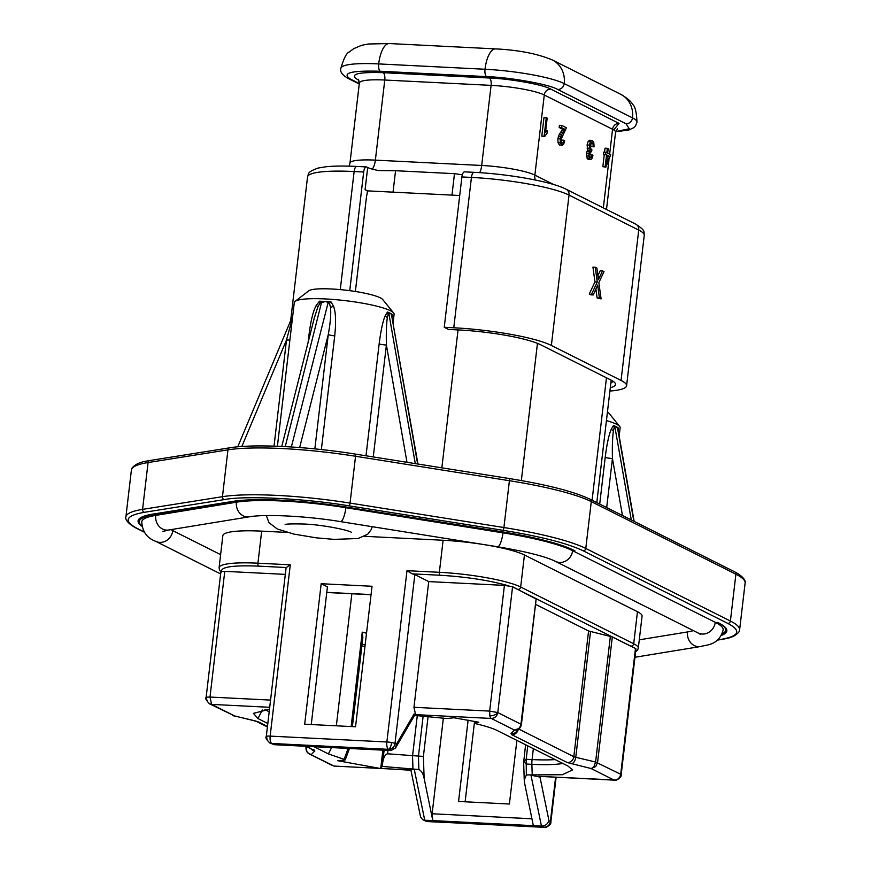 <?xml version="1.0" encoding="UTF-8"?>
<svg xmlns="http://www.w3.org/2000/svg" width="871" height="871" viewBox="0 0 871 871"><rect width="100%" height="100%" fill="white"/><g stroke="black" fill="none" stroke-linecap="round" stroke-linejoin="round"><path stroke-width="1.31" d="M274.234 744.694L269.694 742.919C266.276 739.359 265.143 737.236 266.276 736.572A6.282 0.98 6.7 0 1 266.755 736.256A6.282 0.98 6.7 0 1 270.152 736.115A6.282 2.45 92.9 0 0 271.785 743.464L274.234 744.694L382.881 750.16L380.714 768.472L334.54 766.088L410.437 769.997M382.859 750.149L390.948 750.562L388.499 749.332A6.282 2.45 -87.1 0 1 386.866 741.983A6.282 0.98 6.7 0 1 391.645 742.538A6.282 2.297 100.3 0 1 388.499 749.332A6.282 5.705 -63.3 0 0 394.999 743.453L414.836 574.61L428.728 581.588L413.965 707.296L415.598 714.645L491.288 718.444L514.434 730.061C517.984 729.876 520.15 727.916 520.934 724.193A6.282 0.98 6.7 0 1 521.348 724.487L519.671 728.265L514.434 730.061L511.016 733.6A6.282 6.162 44.1 0 0 516.253 731.803L519.671 728.265L521.402 724.639L536.166 598.921M544.615 827.417A6.282 2.45 -87.1 0 1 544.321 827.45A6.282 2.45 -87.1 0 1 543.907 827.341L541.457 826.111L533.346 825.664L524.658 783.399L524.233 780.002L526.345 774.929L562.394 774.722L572.574 769.899L567.838 765.957L497.428 730.617C492.942 728.385 486.04 726.164 476.72 723.964L475.599 723.082L475.533 721.558M220.907 571.626L206.111 697.497A6.282 0.98 6.7 0 1 206.601 697.192L209.998 697.05L211.631 704.389L209.541 703.833L234.778 716.016A6.282 3.713 103.3 0 1 234.059 715.962A6.282 3.713 103.3 0 1 233.678 715.831M413.965 707.296L489.654 711.095L497.787 712.576C497.003 716.289 494.837 718.248 491.288 718.444A6.282 2.45 -87.1 0 1 489.829 715.799L489.654 711.095L504.418 585.388L428.728 581.588M333.887 766.012A6.282 2.297 -79.7 0 0 334.148 766.11L308.595 753.491M306.701 746.665L305.939 747.46C305.863 751.248 307.681 753.589 311.393 754.471L314.812 750.933A6.282 6.162 -135.9 0 1 310.816 748.733M614.882 780.22L614.197 780.144C617.746 779.948 619.912 777.988 620.696 774.275A6.282 0.98 6.7 0 1 621.165 774.711C621.524 776.486 619.978 778.26 616.505 780.057A6.282 5.759 -104.6 0 1 614.197 780.144L538.507 776.333L539.976 777.074L530.962 775.157L541.457 826.111C545.017 826.046 547.521 824.26 548.98 820.743L539.976 777.074M612.313 636.941L597.55 762.648L595.666 766.611L591.05 768.516A6.282 3.713 -76.7 0 0 593.968 766.48L595.601 762.016L620.696 774.275L635.482 648.427L612.313 636.941L588.578 630.974L535.534 604.343M314.845 448.881L328.28 334.518C330.926 319.526 330.947 313.255 330.534 307.419L329.456 303.391L325.863 301.453L320.158 302.923L317.893 306.777L314.191 318.372L281.758 446.442M393.126 322.586L394.095 314.268A50.246 7.828 -173.3 0 0 393.616 312.972A50.246 7.828 -173.3 0 0 390.415 310.729A50.246 7.828 -173.3 0 0 325.351 298.949A50.246 7.828 -173.3 0 0 295.051 301.388A50.246 7.828 -173.3 0 0 294.289 302.542L277.403 446.257M308.138 342.292L309.042 334.573C310.805 320.604 313.201 310.882 316.227 305.427L319.515 301.203L324.273 301.377M393.616 312.972L382.707 299.504A37.693 5.868 -173.3 0 0 380.311 297.828A37.693 5.868 -173.3 0 0 341.715 289.749A37.693 5.868 -173.3 0 0 308.791 290.816L295.051 301.388M328.171 302.455L291.36 446.965M141.886 526.236A113.067 17.616 6.7 0 1 138.075 520.88A113.067 17.616 6.7 0 1 153.1 514.064L232.971 501.369A100.503 15.656 6.7 0 1 281.758 500.237A100.503 15.656 6.7 0 1 346.386 507.064L500.259 531.506A113.067 17.616 6.7 0 1 573.935 550.33L574.925 550.831A110.552 17.224 6.7 0 0 503.645 532.551L503.71 532.072M725.902 628.154L725.663 630.212A110.552 17.224 6.7 0 0 717.562 622.427L718.553 622.928A113.067 17.616 6.7 0 1 726.839 630.898A113.067 17.616 6.7 0 1 721.406 635.405M459.725 195.507L367.442 190.869L367.039 194.342A6.282 2.45 -87.1 0 0 366.484 196.911L355.379 291.491M384.133 750.214L382.129 766.404L380.714 768.472M361.857 645.999L364.949 646.62M379.614 768.353L337.523 760.677L344.23 760.187L344.099 759.327L344.23 760.187M349.445 748.483L347.932 749.016L348.15 748.418M475.174 721.493L475.261 723.322L478.81 722.255L454.074 717.769L446.703 718.531L414.574 715.396M345.221 748.276A61.199 9.537 -173.3 0 0 347.932 749.016L344.099 759.327L328.4 753.916L331.579 747.59M269.477 709.244L253.407 713.36L257.99 718.575L267.811 723.507M314.017 746.708L328.4 753.916M382.652 762.854C383.512 757.389 385.145 754.373 387.573 753.796L387.976 750.41M382.129 766.404L418.875 769.529C421.444 770.748 423.197 773.688 424.123 778.347L423.393 756.431L387.573 753.796M352.385 726.61L362.848 637.561L362.249 632.15L351.155 726.556M414.248 769.3L410.862 769.92L420.551 816.9L422.729 819.731L424.743 820.242L414.248 769.3M410.938 770.247L380.779 768.407M390.948 750.562L395.543 747.971L414.934 714.775L414.117 713.904L415.598 714.645M489.829 715.799A6.282 3.342 -12.5 0 0 497.787 712.576L520.934 724.193L536.111 599.041L512.573 586.727L504.418 585.388M538.507 776.333L616.505 780.057M635.307 649.341L635.482 648.427M532.235 775.223L531.876 764.324L525.986 764.03L523.939 761.483L526.182 759.283L527.761 745.837M285.329 574.381L224.762 571.343L221.506 571.452L221.354 572.095M531.941 818.784L432.125 813.764L432.811 820.613L424.743 820.242L427.193 821.473L422.729 819.731M555.6 777.291L550.407 821.462C549.699 825.109 547.532 827.069 543.907 827.341L427.193 821.473A6.282 2.45 92.9 0 0 427.607 821.582L425.102 820.928M533.346 825.664L432.811 820.613L424.123 778.347M395.543 747.971L396.436 744.172L394.999 743.453A6.282 0.98 6.7 0 0 391.645 742.538M269.694 742.919A6.282 5.705 -63.3 0 0 271.785 743.464L388.499 749.332M514.238 587.707L633.783 647.719M432.125 813.764L443.361 718.085M516.884 740.372L509.404 804.02L458.56 801.462L468.119 720.121M414.836 574.61A6.282 0.98 -173.3 0 0 412.266 573.847L440.007 575.241C466.736 576.874 489.698 580.424 508.893 585.889M221.506 571.452C220.777 566.912 233.134 565.137 258.578 566.128L286.309 567.522A6.282 0.98 -173.3 0 0 286.102 567.729L266.276 736.572M321.181 583.722L304.687 724.215L355.531 726.773L372.037 586.27L321.181 583.722L327.431 586.858L311.252 724.552M465.125 801.788L474.575 721.373M412.266 573.847L406.997 570.679L386.866 741.983L270.152 736.115L290.283 564.811L257.925 563.189A2.515 0.98 92.9 0 0 258.578 566.128M286.309 567.522L290.283 564.811M364.655 536.318L443.11 540.26A62.81 9.788 6.7 0 1 524.44 554.979L637.463 611.714A62.81 9.788 6.7 0 1 642.069 616.145L638.301 648.187A62.81 9.788 6.7 0 0 633.707 643.756A2.515 2.275 116.7 0 1 631.105 646.108M261.681 531.147L257.925 563.189A62.81 9.788 6.7 0 0 219.089 567.674L222.845 535.632A62.81 9.788 6.7 0 1 261.681 531.147L287.103 532.421M141.831 525.921A110.552 17.224 6.7 0 1 139.251 521.555A110.552 17.224 6.7 0 1 153.546 514.957L234.245 501.761A98.619 15.362 6.7 0 1 346.56 507.401L503.645 532.551M725.663 630.212A110.552 17.224 6.7 0 1 722.146 633.859M170.945 529.633A82.908 12.913 -173.3 0 0 172.785 530.624A12.564 11.399 116.7 0 1 155.593 541.272C146.992 538.136 142.387 531.669 141.755 521.849A108.037 16.832 6.7 0 1 155.724 515.403L236.411 502.197A96.104 14.97 6.7 0 1 345.874 507.706L502.959 532.845A108.037 16.832 6.7 0 1 572.617 550.712L715.254 622.308A108.037 16.832 6.7 0 1 723.17 629.918C718.825 645.574 706.457 644.714 700.371 646.554A12.564 10.898 80.7 0 1 687.491 631.943A82.908 12.913 -173.3 0 0 693.36 630.604M285.231 446.616L321.617 302.128M417.96 464.036L391.504 314.779L417.645 463.993M391.504 314.779L390.437 313.353A50.246 7.828 -173.3 0 0 389.805 313.037L388.161 314.017L387.301 317.697C386.604 323.457 386.071 329.869 386.397 345.036A6.282 0.98 6.7 0 1 379.146 343.903C380.91 330.163 382.957 320.746 385.276 315.661L387.453 312.014L389.805 313.037M415.293 463.612L388.836 313.44M634.153 521.37L617.996 429.392L616.494 426.823A50.246 7.828 -173.3 0 0 615.851 426.507L614.207 427.487L613.347 431.167C612.651 436.883 612.117 443.47 612.444 458.505L622.449 515.49M631.29 519.933L614.882 426.899M617.561 428.249L633.838 521.206M619.172 436.055L620.152 427.737A50.246 7.828 -173.3 0 0 619.662 426.442L608.753 412.974A37.693 5.868 -173.3 0 0 607.457 411.907M274.027 446.137L286.494 340.017L241.833 446.507M289.901 339.875A6.282 0.98 -173.3 0 1 286.494 340.017L292.482 317.937M309.042 334.573A6.282 0.98 -173.3 0 0 310.098 334.529M325.863 301.453L330.904 301.769L333.56 306.298C335.76 311.949 336.152 321.813 334.725 335.868A6.282 0.98 -173.3 0 1 328.28 334.518L299.657 447.542M406.986 462.294L386.397 345.036L373.256 456.937M390.437 313.353L392.092 314.344L392.342 319.2M606.684 507.575L612.444 458.505A6.282 0.98 6.7 0 1 605.193 457.373C606.956 443.655 609.003 434.237 611.322 429.131L613.5 425.484L615.851 426.507M616.494 426.823L618.138 427.813L618.388 432.669M619.662 426.442A50.246 7.828 -173.3 0 0 606.434 420.595M367.442 190.869L365.091 189.693A21.361 3.332 -173.3 0 0 368.313 190.912M462.338 174.755L454.488 173.677L395.554 170.716L378.754 170.574A21.361 3.332 -173.3 0 1 367.693 167.504L366.756 167.036A6.282 2.45 -87.1 0 0 366.343 166.916A6.282 2.45 -87.1 0 0 363.675 172.012L349.739 290.674M610.299 387.693A63.441 9.886 6.7 0 0 614.937 382.859A63.441 9.886 6.7 0 0 610.898 380.028L540.728 344.807A63.441 9.886 6.7 0 0 458.592 329.946L448.478 329.434L444.243 327.3L453.769 327.779A75.374 11.737 6.7 0 1 551.365 345.449L621.067 380.442A75.374 11.737 6.7 0 1 626.587 385.744A75.374 11.737 6.7 0 1 609.907 391.057M551.365 345.449L569.024 195.093A6.282 5.705 -63.3 0 0 566.063 189.192C551.463 181.56 508.566 173.993 474.107 172.338L464.57 171.859A6.282 2.45 92.9 0 0 461.902 176.944L444.243 327.3M612.781 381.084A60.295 9.396 6.7 0 1 610.843 383.055M590.93 294.834L589.286 294.006L594.947 281.888L592.944 267.136L595.252 267.245L596.885 268.072L598.388 279.711L602.503 270.892L603.995 271.643L598.856 282.596L601.088 298.895L599.4 298.045L597.68 285.024L593.238 294.953L590.93 294.834M597.898 275.584L600.195 270.772L602.503 270.892M601.088 298.895L597.081 297.926L595.906 289.107M605.868 167.156L602.852 166.677L604.256 154.7L603.309 154.221L603.549 152.142L606.815 152.741L607.337 148.31L608.198 148.745L607.686 153.176L610.745 154.711L605.868 167.156L605.16 166.797L606.575 154.82L605.617 154.341L605.857 152.262M604.55 152.196L605.018 148.19L607.337 148.31M589.623 155.637L589.819 154.722L592.128 154.831L592.955 155.669L591.812 158.838L590.701 159.524L587.947 159.284L586.433 155.953L586.945 151.38L587.86 150.182L590.168 150.302L589.384 145.087L590.549 141.32L592.443 140.492L593.826 142.713L594.076 146.829L590.865 146.578L590.69 143.541M587.86 150.182L587.076 144.967L588.23 141.2L590.135 140.373M559.465 144.978L562.339 145.261L559.465 144.978L558.028 142.702L557.865 138.739L559.138 134.678L562.644 129.235L559.182 127.493L559.432 125.315L561.741 125.424L566.411 127.765L561.066 139.36L562.013 143.225L563.134 142.746L563.831 140.22L564.702 140.906L563.548 144.532L561.773 145.098L560.336 142.811L560.173 138.859L561.447 134.798L564.952 129.344L561.49 127.612L561.741 125.424M560.826 142.637L561.523 140.1L563.831 140.22M544.68 136.518L541.806 136.116L543.994 117.552L547.173 118.108L545.475 132.577L547.521 130.704L547.271 132.904L544.68 136.518L544.125 136.235L546.302 117.672M593.238 294.953L589.286 294.006M597.081 297.926L599.4 298.045M598.083 276.967L599.575 277.032M594.947 281.888L597.256 282.008L595.252 267.245M591.594 294.126L597.256 282.008M603.309 154.221L605.617 154.341M604.256 154.7L606.575 154.82M602.852 166.677L605.16 166.797M594.076 146.829L590.865 146.578M589.623 140.231L592.443 140.492M587.947 159.284L590.266 159.393L588.742 156.072L589.264 151.5L590.168 150.302M590.625 151.728L591.583 151.783L590.364 151.946L589.732 156.279L590.462 157.52L591.398 157.118L592.128 154.831M590.462 157.52L591.398 157.118L590.005 157.041M591.333 149.812L591.921 149.834L591.583 151.783M591.278 149.779L591.921 149.834L590.396 148.266L590.309 145.49L591.942 142.289M593.173 146.687L592.999 143.65L591.67 142.343M559.182 127.493L561.49 127.612M562.644 129.235L564.952 129.344M562.013 143.225L563.134 142.746L561.479 142.67M541.806 136.116L544.125 136.235M545.703 130.617L547.521 130.704M606.456 163.585L607.435 155.256L609.646 156.366L606.456 163.585M607.327 156.236L609.646 156.366M172.785 530.624L220.613 554.631M639.292 639.826L687.491 631.943M555.154 759.588A60.295 9.396 6.7 0 1 532.072 759.577L532.072 759.577A12.564 4.888 92.9 0 0 531.876 764.324A61.199 9.537 -173.3 0 0 562.808 763.432M266.755 736.256A6.282 5.759 75.4 0 0 271.785 743.464M427.607 821.582L546.215 827.254A6.282 5.759 -104.6 0 1 543.907 827.341M206.601 697.192A6.282 5.759 75.4 0 0 211.631 704.389L269.705 707.306M334.954 766.197L334.148 766.11A6.282 2.297 -79.7 0 0 334.54 766.088M305.939 747.46L307.049 752.011A6.282 6.141 -36.1 0 0 311.393 754.471M521.348 724.487A6.282 6.141 143.9 0 1 514.434 730.061M593.968 766.48A6.282 2.82 35 0 0 595.666 766.611M144.085 531.876L137.117 528.381C123.116 520.956 125.566 515.588 144.444 512.29L224.326 499.584A2.515 2.167 -99 0 1 222.453 496.677L227.952 449.85A113.067 17.616 6.7 0 1 282.846 448.576A113.067 17.616 6.7 0 1 355.553 456.262L509.415 480.705A125.62 19.565 6.7 0 1 591.278 501.62L735.908 574.207A125.62 19.565 6.7 0 1 745.108 583.058L739.61 629.896A125.62 19.565 6.7 0 0 730.399 621.045L735.908 574.207A2.515 2.275 -63.3 0 0 734.721 571.855C747.351 578.616 745.141 583.352 745.108 583.058M144.444 512.29A2.515 2.167 -99 0 1 142.572 509.372L222.453 496.677A113.067 17.616 6.7 0 1 277.337 495.414A113.067 17.616 6.7 0 1 350.055 503.09L355.553 456.262A2.515 0.631 -81 0 0 355.27 454.085A2.515 0.631 -81 0 0 355.172 454.096M592.084 500.248L606.466 377.807M521.337 480.574L537.451 343.359M441.847 467.836L458.048 329.913M362.064 644.279L365.145 644.954M264.936 709.636L269.183 711.77M262.313 709.974L257.99 718.575M518.114 729.876A6.282 5.705 116.7 0 1 511.821 734.699L567.315 762.561A6.282 5.705 -63.3 0 0 573.815 756.681L518.866 729.103M567.315 762.561L591.05 768.516L614.197 780.144M610.364 636.309L595.601 762.016L575.764 757.313A6.282 3.713 103.3 0 1 571.213 763.813M590.538 631.606L575.764 757.313A6.282 0.98 6.7 0 1 573.815 756.681L588.578 630.974M511.016 733.6L511.821 734.699M417.285 715.548L412.538 755.963L412.974 769.235M366.517 633.228A60.295 9.396 6.7 0 1 362.249 632.15M267.462 726.468L258.513 721.972A6.282 5.705 116.7 0 1 256.422 721.428L253.886 720.665A6.282 3.713 -76.7 0 0 254.615 720.72L234.778 716.016L211.631 704.389M258.513 721.972L254.615 720.72M314.812 750.933L307.082 746.36M305.971 746.295L311.916 749.278A6.282 5.705 -63.3 0 0 314.006 749.833M336.348 725.804L351.862 593.761M533.357 748.646L532.072 759.577L526.182 759.283L526.345 774.929M423.164 715.973L418.439 756.257L418.875 769.529M512.573 586.727L497.787 712.576M224.762 571.343L209.998 697.05L270.554 700.088M546.215 827.254C549.688 825.458 551.234 823.683 550.875 821.908A6.282 0.98 6.7 0 0 550.407 821.462L548.98 820.743M423.393 756.431L428.097 716.398M414.117 713.904L396.436 744.172M371.057 594.577L326.777 592.356M440.007 575.241A2.515 0.98 -87.1 0 1 439.354 572.301A62.81 9.788 6.7 0 1 520.673 587.021A2.515 2.275 116.7 0 1 518.082 589.373M637.463 611.714L633.707 643.756L520.673 587.021L524.44 554.979M443.11 540.26L439.354 572.301L406.997 570.679M224.326 499.584C245.078 495.468 305.481 498.506 349.086 505.855L502.948 530.297C540.662 536.449 567.413 543.275 583.178 550.799L727.808 623.396C741.798 630.822 739.359 636.189 720.469 639.488L717.726 639.924M720.469 639.488A2.515 2.167 81 0 0 721.155 639.51C723.659 638.857 733.937 638.389 739.011 631.834L739.61 629.896M727.808 623.396A2.515 2.275 -63.3 0 0 730.399 621.045L585.78 548.447L591.278 501.62A2.515 2.275 -63.3 0 0 590.092 499.257L734.721 571.855M583.178 550.799A2.515 2.275 -63.3 0 0 585.78 548.447A125.62 19.565 6.7 0 0 503.917 527.532L509.415 480.705A2.515 0.631 -81 0 0 509.132 478.517A2.515 0.631 -81 0 0 509.034 478.538M502.948 530.297A2.515 0.631 -81 0 0 503.917 527.532L350.055 503.09A2.515 0.631 -81 0 1 349.086 505.855M137.117 528.381A2.515 2.275 116.7 0 1 136.279 528.164C123.649 521.391 125.86 516.655 125.892 516.949A125.62 19.565 6.7 0 1 142.572 509.372L148.081 462.545L227.952 449.85A2.515 2.167 -99 0 1 229.726 447.814C253.886 443.72 308.214 446.485 355.27 454.085L509.132 478.517C547.021 484.657 574.011 491.571 590.092 499.257M125.892 516.949L131.39 470.122A125.62 19.565 6.7 0 1 148.081 462.545A2.515 2.167 -99 0 1 149.845 460.509L229.726 447.814M317.893 306.777L316.227 305.427M320.158 302.923L319.515 301.203M329.456 303.391L330.904 301.769M330.534 307.419L333.56 306.298M334.725 335.868L321.366 449.556M366.005 455.783L379.146 343.903M387.301 317.697L385.276 315.661M388.161 314.017L387.453 312.014M391.95 315.923L392.092 314.344M599.705 504.08L605.193 457.373M613.347 431.167L611.322 429.131M614.207 427.487L613.5 425.484M617.996 429.392L618.138 427.813M451.973 195.115L454.488 173.677M393.039 192.153L395.554 170.716M365.091 189.693L367.693 167.504M349.151 166.143L349.968 163.073A41.079 6.402 6.7 0 1 375.368 160.133L481.685 165.468L491.092 85.369L384.775 80.023L375.368 160.133A12.564 4.888 -87.1 0 1 372.255 169.116M479.736 172.665A12.564 4.888 92.9 0 0 481.685 165.468A41.079 6.402 6.7 0 1 534.87 175.104L544.277 94.993A41.079 6.402 -173.3 0 0 491.092 85.369A6.282 2.45 92.9 0 0 489.458 78.02L383.142 72.674A6.282 2.45 92.9 0 1 384.775 80.023A41.079 6.402 -173.3 0 0 359.375 82.963L358.242 79.25M453.769 327.779L471.44 177.423L461.902 176.944M474.107 172.338A6.282 2.45 92.9 0 0 471.44 177.423A75.374 11.737 -173.3 0 1 569.024 195.093L638.726 230.086L621.067 380.442M366.343 166.916L356.816 166.437A6.282 2.45 -87.1 0 0 354.138 171.533L363.675 172.012M356.816 166.437C344.404 165.828 334.116 165.936 325.939 166.764L318.144 168.038C306.461 172.371 309.14 173.34 307.539 176.922A75.374 11.737 -173.3 0 1 354.138 171.533L340.267 289.618M389.37 43.55A25.128 9.788 92.9 0 0 378.689 63.921A61.177 9.527 6.7 0 0 340.866 68.286C343.805 58.27 346.604 52.826 349.26 51.977L353.811 48.613L361.617 45.314L368.259 44.007L389.37 43.55L495.686 48.896C518.659 50.061 537.559 53.762 552.377 59.979A25.128 22.809 116.7 0 1 564.212 83.594L632.498 117.879A25.128 22.809 -63.3 0 0 620.664 94.264C627.142 98.053 631.116 101.417 632.596 104.378C635.09 106.197 636.559 112.141 636.984 122.18L635.569 125.816L633.674 127.743L628.949 129.975L615.634 131.804M495.686 48.896A25.128 9.788 92.9 0 0 485.005 69.255A61.177 9.527 6.7 0 1 564.212 83.594A6.282 5.705 116.7 0 1 557.712 89.473L625.999 123.747A6.282 5.705 -63.3 0 0 632.498 117.879A61.177 9.527 6.7 0 1 636.984 122.18M340.866 68.286C339.788 71.705 342.27 75.113 348.302 78.499A6.282 5.705 -63.3 0 0 350.403 79.054C341.203 72.979 351.176 70.388 380.322 71.259A6.282 2.45 92.9 0 1 378.689 63.921L485.005 69.255A6.282 2.45 92.9 0 0 486.639 76.604C510.7 77.399 549.786 84.476 557.712 89.473M606.488 209.486L615.579 132.163A41.079 6.402 -173.3 0 0 612.563 129.267L609.646 154.156M608.916 160.351L603.331 207.897M644.246 235.388A75.374 11.737 -173.3 0 0 638.726 230.086A6.282 5.705 116.7 0 0 635.765 224.174C646.489 231.24 643.473 231.534 644.246 235.388L626.587 385.744M380.322 71.259L486.639 76.604M359.309 83.529L350.403 79.054M625.999 123.747L629.319 128.756L615.503 131.641M358.558 79.609A6.282 5.705 -63.3 0 0 357.328 79.403C349.347 74.155 357.948 71.912 383.142 72.674M357.328 79.403L358.917 80.197M613.728 129.921L619.063 123.399L550.777 89.125C543.94 84.814 510.221 78.706 489.458 78.02M535.23 180.003A12.564 11.399 116.7 0 1 534.87 175.104L553.64 184.521M550.777 89.125A6.282 5.705 -63.3 0 0 544.277 94.993L612.563 129.267A6.282 5.705 116.7 0 1 619.063 123.399M596.864 287.005L597.92 287.06M588.23 141.2L590.549 141.32M587.076 144.967L589.384 145.087M587.076 148.114L589.384 148.233M586.945 151.38L589.264 151.5M586.444 153.438L588.763 153.557M586.433 155.953L588.742 156.072M586.967 158.087L589.275 158.206M590.767 143.541L592.999 143.65M562.133 130.269L564.441 130.389M560.859 132.098L563.167 132.218M559.138 134.678L561.447 134.798M558.3 136.649L560.608 136.769M557.865 138.739L560.173 138.859M558.028 142.702L560.336 142.811M546.476 131.423L545.605 131.379M345.874 507.706A12.564 3.223 99.1 0 1 340.43 521.598C306.059 515.904 264.534 514.01 249.291 516.819A12.564 10.898 -99.3 0 1 236.411 502.197M249.291 516.819L168.604 530.014A12.564 10.898 -99.3 0 1 155.724 515.403M700.458 634.371L698.063 632.956A12.564 11.399 -63.3 0 0 715.254 622.308M698.063 632.956L555.426 561.36A12.564 11.399 -63.3 0 0 572.617 550.712M555.426 561.36C545.333 556.417 526.03 551.55 497.515 546.748A12.564 3.223 -80.9 0 0 502.959 532.845M234.245 501.761L234.31 501.163M153.546 514.957L153.666 513.977M372.244 526.694L371.307 529.47L367.747 534.217L358.112 538.507L334.116 539.378L316.14 537.821L293.832 534.075L277.25 528.98L268.943 522.611L266.363 515.567M285.144 524.56C285.949 523.939 292.068 523.754 303.5 524.015C321.519 524.516 348.433 530.047 351.546 532.366M611.181 380.181L596.798 502.621M345.221 759.915L349.238 749.082M253.886 720.665L232.688 715.461M307.049 752.011L309.303 753.916L332.45 765.544M206.111 697.497C204.979 698.161 206.122 700.284 209.541 703.844M635.95 648.841L621.165 774.711M525.594 744.749L523.656 762.441L524.233 780.002M256.422 721.428L267.408 726.937M371.046 594.719L326.767 592.498M635.601 651.813L637.452 650.245L638.301 648.187M550.875 821.908L556.112 777.313M219.089 567.674L219.438 569.884L220.875 571.833M717.541 640.076L721.155 639.51M136.279 528.164L144.27 532.17M292.743 315.672L237.739 446.834M149.845 460.509C147.341 461.162 137.063 461.63 131.989 468.173L131.39 470.122M552.377 59.979L620.664 94.264M349.968 163.073L359.375 82.963M307.539 176.922L290.653 320.648M359.255 83.997L348.302 78.499M617.528 128.821L615.579 132.163M566.063 189.192L635.765 224.174M162.812 531.441L168.604 530.014M155.593 541.272L220.635 573.924M634.959 657.257L700.371 646.554M497.515 546.748L340.43 521.598M139.621 518.43L139.251 521.555"/></g></svg>
